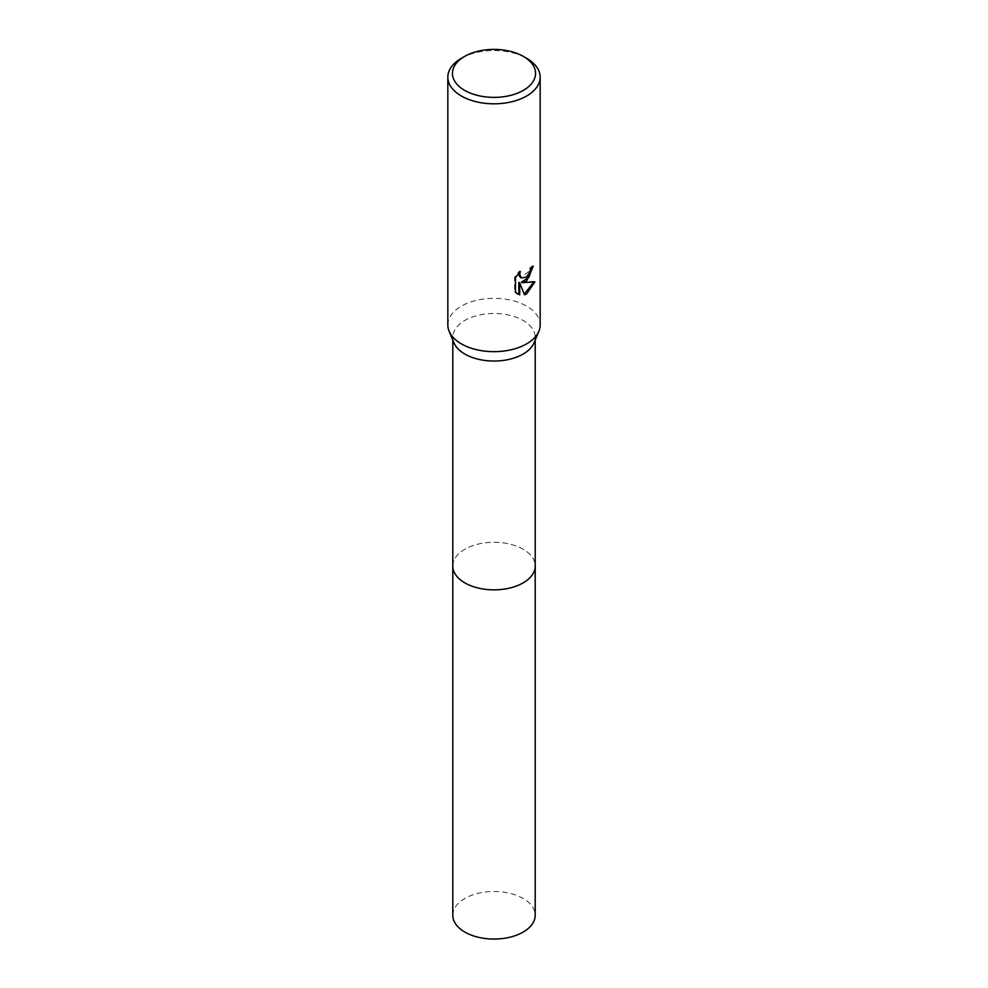 <?xml version="1.0" encoding="UTF-8"?>
<svg xmlns="http://www.w3.org/2000/svg" width="988" height="988" viewBox="0 0 988 988"><rect width="100%" height="100%" fill="white"/><g stroke="black" fill="none" stroke-linecap="round" stroke-linejoin="round"><path stroke-width="0.74" stroke-dasharray="4.94 3.71" d="M453.949 342.824A41.2 23.786 180 0 1 452.8 337.254A41.2 23.786 180 0 1 464.866 320.433A41.2 23.786 180 0 1 509.771 315.283A41.2 23.786 180 0 1 535.2 337.254A41.2 23.786 180 0 1 534.051 342.824M452.8 566.062A41.2 23.786 180 0 1 464.866 549.242A41.2 23.786 180 0 1 509.771 544.092A41.2 23.786 180 0 1 535.2 566.062M447.836 325.003A46.164 26.651 180 0 1 461.359 306.157A46.164 26.651 180 0 1 511.673 300.377A46.164 26.651 180 0 1 540.164 325.003M532.396 267.069L532.433 265.797A45.016 25.984 180 0 1 529.642 268.143L529.16 271.231L521.071 277.727M529.642 268.143L530.47 268.613M533.779 282.148L534.014 281.382L521.392 282.21M534.014 281.382L534.866 281.876M518.848 282.333L524.467 294.77M518.922 272.96L519.503 271.033L514.612 277.035L514.612 291.905L515.464 292.399M514.612 291.892L517.045 293.708M514.612 277.035L515.464 277.529M519.49 271.033L520.33 271.515M532.433 265.797L533.273 266.278M461.359 58.317A46.164 26.651 180 0 1 526.641 58.317M452.8 915.271A41.2 23.786 180 0 1 478.229 893.288A41.2 23.786 180 0 1 523.134 898.45A41.2 23.786 180 0 1 535.2 915.271M452.8 565.667A41.2 23.786 180 0 1 478.55 544.018A41.2 23.786 180 0 1 523.134 549.242A41.2 23.786 180 0 1 535.2 565.667M452.8 340.082L452.8 337.254M517.465 293.967L516.625 293.473M535.2 340.082L535.2 337.254"/><path stroke-width="1.48" d="M523.381 56.427L526.641 58.317A46.164 26.651 180 0 1 540.164 77.163L540.164 325.003A46.164 26.651 180 0 1 538.88 331.252L534.051 342.824A41.2 23.786 180 0 1 523.134 354.075A41.2 23.786 180 0 1 482.836 360.151A41.2 23.786 180 0 1 453.949 342.824L449.12 331.252A46.164 26.651 180 0 1 447.836 325.003L447.836 77.163A46.164 26.651 180 0 1 461.359 58.317L464.619 56.427A41.545 23.984 180 0 1 523.381 56.427A41.545 23.984 180 0 1 523.381 90.353A41.545 23.984 180 0 1 464.619 90.353A41.545 23.984 180 0 1 464.619 56.427L461.359 58.317M535.2 565.667A41.2 23.786 180 0 1 535.2 566.062A41.2 23.786 180 0 1 523.134 582.883A41.2 23.786 180 0 1 478.229 588.045A41.2 23.786 180 0 1 452.8 566.062A41.2 23.786 180 0 1 452.8 565.667M538.88 331.252A46.164 26.651 180 0 1 526.641 343.849A46.164 26.651 180 0 1 481.489 350.666A46.164 26.651 180 0 1 449.12 331.252M526.641 281.024L522.22 282.692L534.866 281.876L526.641 293.856L524.467 294.77L519.688 282.815L519.688 294.869L515.477 292.386L515.464 277.529L520.33 271.515L519.676 274.466L521.466 277.986L526.641 277.035L529.976 271.7L530.47 268.613A46.164 26.651 0 0 0 533.273 266.278L526.641 281.024M540.164 77.163A46.164 26.651 180 0 1 526.641 96.009A46.164 26.651 180 0 1 476.327 101.789A46.164 26.651 180 0 1 447.836 77.163M532.396 267.069L529.025 277.146L521.392 282.21L522.22 282.692M524.22 294.115L533.779 282.148M519.688 294.869L518.848 294.387L518.848 282.333L519.688 282.815M517.045 293.708L518.861 294.387M521.071 277.727L519.317 276.109L518.922 272.96M452.8 566.062A41.2 23.786 180 0 0 464.866 582.883A41.2 23.786 180 0 0 509.771 588.045A41.2 23.786 180 0 0 535.2 566.062L535.2 915.271A41.2 23.786 180 0 1 509.771 937.242A41.2 23.786 180 0 1 464.866 932.092A41.2 23.786 180 0 1 452.8 915.271L452.8 340.082M521.466 277.986L520.639 277.517M535.2 566.062L535.2 340.082"/></g></svg>
